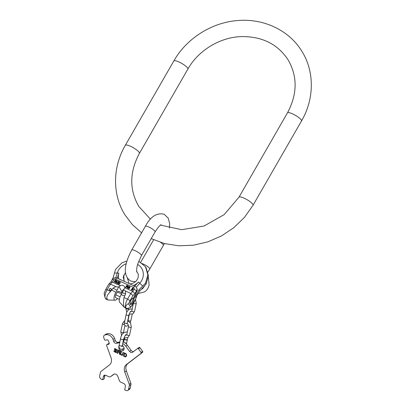 <?xml version="1.0" encoding="UTF-8"?>
<svg xmlns="http://www.w3.org/2000/svg" width="411" height="411" viewBox="0 0 411 411"><rect width="100%" height="100%" fill="white"/><g stroke="black" fill="none" stroke-linecap="round" stroke-linejoin="round"><path stroke-width="0.62" d="M121.209 280.014L117.073 278.052A2.245 0.843 114.6 0 0 117.063 278.047A2.245 0.843 114.6 0 0 115.614 279.254L133.503 287.423A2.245 0.843 -65.4 0 1 134.952 286.215L133.375 285.496A11.852 10.66 148.3 0 0 138.353 282.064L134.71 286.107M136.318 287.325L136.478 287.556A3.74 3.365 -31.7 0 0 136.318 287.325C137.274 288.666 137.433 290.063 136.791 291.517L133.775 297.369L134.279 298.175L137.402 294.708L136.904 293.896L139.093 289.642L145.52 283.2L147.832 274.769L145.499 266.76L138.754 261.237M137.644 264.478A13.686 12.309 148.3 0 1 139.766 283.271L136.226 287.202L134.962 286.22A2.245 0.843 -65.4 0 1 134.962 286.22L117.063 278.047C115.044 277.343 113.421 277.882 112.198 279.655L110.816 282.054M136.904 293.896L133.775 297.369M136.488 287.577L136.478 287.556A3.74 3.365 -31.7 0 1 136.447 290.967L136.791 291.517M137.402 294.708L139.858 290.88L139.093 289.642M145.52 283.2L146.095 284.129L139.858 290.88M126.968 260.985L121.841 262.896L115.512 269.493L113.102 277.769L111.587 280.713M146.095 284.129L148.407 275.699L146.075 267.689L145.499 266.76M148.407 275.699L147.832 274.769M110.785 282.105L112.398 282.08L120.408 285.737L118.913 286.621L121.944 291.533L121.625 292.493A5.667 2.122 -65.4 0 0 121.481 292.627M148.253 276.351L149.106 284.987C148.453 287.972 146.943 290.279 144.574 291.897L138.127 293.577L136.473 296.115L135.496 299.604L132.404 304.983L130.087 307.808L130.477 306.991L128.664 304.053A4.742 1.772 -65.4 0 1 129.943 300.831L132.923 295.653L130.806 293.444L132.81 291.404L134.037 289.267A2.245 0.503 29.9 0 1 136.447 290.967L134.926 293.608L132.81 291.404L124.8 287.741A3.118 2.805 -31.7 0 0 124.425 286.554A3.118 2.805 -31.7 0 0 120.408 285.737M114.833 281.206L115.542 281.53L115.363 282.583L115.655 282.717L115.845 281.561L116.4 281.33L116.503 280.78L115.224 279.978L114.068 281.992L114.32 282.105L114.833 281.206M117.89 282.871L118.651 281.545L118.399 281.432L117.495 282.907L116.971 282.994L116.575 282.491L117.397 280.975L117.145 280.857L116.354 282.876L117.058 283.302L117.89 282.871M119.986 282.157L118.985 281.699L117.829 283.708L119.067 284.222L119.729 283.986L120.289 282.46L119.031 281.771L117.895 283.739M125.72 287.315L126.876 285.306L125.72 287.315M126.747 286.647L127.369 286.929L127.395 288.08L128.201 285.964L127.169 285.44L126.013 287.448L126.747 286.647M129.378 288.388L129.748 287.751L129.203 287.5L129.075 288.358L128.237 287.977L128.951 286.739L129.968 287.366L129.912 286.744L129.023 286.446L127.97 287.962L128.597 288.63L129.378 288.388M132.029 288.897L131.392 289.524L132.116 290.181L132.753 289.878L132.758 289.231L133.282 288.876L133.03 288.116L132.239 288.132L132.07 288.969L131.484 289.349L131.546 289.925M115.774 281.314L114.982 280.949L115.352 280.307L116.246 280.77L116.174 281.17L115.82 281.386L114.982 280.949M119.087 282.069L120.069 282.84L119.169 283.944L118.229 283.564L119.087 282.069M127.585 286.708L126.896 286.39L127.266 285.753L127.955 286.066L127.631 286.78L126.896 286.39M131.854 289.842L131.7 289.236L132.537 289.293L132.363 289.914L131.633 289.585M132.907 288.327L133.051 288.882L132.25 288.835L132.224 288.394L132.907 288.327M131.181 299.989A3.55 1.331 -65.4 0 1 133.472 298.078A3.55 1.331 -65.4 0 1 132.81 302.624A3.55 1.331 -65.4 0 1 130.523 304.536A3.55 1.331 -65.4 0 1 131.181 299.989M123.598 289.637A3.118 2.805 -31.7 0 0 122.987 289.909L121.944 291.533M108.946 300.03L107.918 299.984L105.612 298.699L105.118 297.811C104.168 294.24 103.947 292.637 104.461 292.997M105.612 298.699L106.002 299.105M107.497 299.562L105.38 298.329M128.664 304.053C127.667 303.477 126.624 304.505 125.53 307.13L126.28 308.342A6.987 2.615 114.6 0 0 126.465 308.456A6.987 2.615 114.6 0 0 126.506 308.471M125.699 307.608L123.814 306.75L124.04 307.12L126.28 308.342M123.87 306.858L119.848 302.455A6.134 2.296 -65.4 0 1 121.132 294.672L122.283 292.678A5.667 2.122 114.6 0 0 123.608 289.596L125.34 290.947L125.632 293.844L123.988 297.513C123.403 301.895 123.341 304.972 123.814 306.75L125.925 307.978M107.266 299.193C106.182 297.138 107.317 294.548 110.667 291.43L107.122 289.812L110.395 284.119L115.861 286.616L118.347 287.197A5.667 2.122 114.6 0 1 117.022 290.274L115.871 292.272A6.134 2.296 114.6 0 0 114.885 300.184A6.134 2.296 114.6 0 0 117.505 298.561M110.667 291.43L113.051 288.101L115.861 286.616M130.087 307.808L126.583 308.507M125.34 290.947L130.806 293.444L127.533 299.136L123.988 297.513M123.608 289.596L124.8 287.741M118.347 287.197L118.913 286.621M111.253 289.966A1.089 0.981 -31.7 0 0 110.338 288.537A1.089 0.981 -31.7 0 0 109.403 290.12A1.089 0.981 -31.7 0 0 111.253 289.966M115.614 279.254A1.495 1.346 -31.7 0 0 113.626 279.942L112.398 282.08L110.395 284.119L108.858 284.052L105.694 289.524A2.245 0.503 29.9 0 1 107.122 289.812A6.987 2.615 -65.4 0 0 105.118 297.811M122.139 292.93L118.728 291.373A3.524 1.32 114.6 0 0 117.346 292.031L115.753 294.805A3.524 1.32 114.6 0 0 115.799 297.785L119.36 299.408M135.496 299.604L136.642 296.172M117.346 292.031L121.548 293.952M115.753 294.805L120.115 296.799M111.309 289.067A1.089 0.981 -31.7 0 0 109.465 290.207M132.959 298.088A3.55 1.331 -65.4 0 1 131.967 302.239A3.55 1.331 -65.4 0 1 130.195 304.14M115.542 281.53L115.414 282.604M115.224 279.978L114.135 282.023M116.226 280.441L115.265 280.05M116.246 280.77L115.82 281.386M117.371 281.016L116.426 282.254L116.395 282.927M118.625 281.586L117.541 282.979L116.662 282.799M120.295 282.475L120.033 282.229M119.981 282.532L119.55 283.898L118.229 283.564M126.855 285.347L125.571 287.243M128.217 286.015L127.215 285.511L126.079 287.479M127.369 286.929L127.194 287.988M128.042 286.159L127.631 286.78M130.01 286.899L128.823 286.621L128.057 288.27M129.727 286.986L129.804 287.289M129.383 287.906L128.962 288.465L128.299 288.111M129.722 287.787L129.121 287.787M133.221 288.301L132.285 288.203L132.023 288.892M132.635 289.447L132.614 289.868L131.895 289.914M133.03 288.44L132.948 289.046L132.25 288.835M127.389 339.404A1.562 0.745 -168.1 0 1 127.389 339.543A1.562 0.745 -168.1 0 1 125.072 339.743A1.562 0.745 -168.1 0 1 124.338 338.9A1.562 0.745 -168.1 0 1 124.389 338.772M127.806 337.57L127.446 339.275A1.562 0.745 -168.1 0 1 125.129 339.476A1.562 0.745 -168.1 0 1 124.394 338.633L124.548 337.904M119.693 342.759A7.485 5.949 -123.5 0 0 118.527 342.887L116.544 343.329A2.497 1.983 56.5 0 1 113.724 341.464L112.984 339.419A6.237 4.958 -123.5 0 0 105.935 334.754L104.944 334.975A2.497 1.983 -123.5 0 0 104.404 335.201A2.497 1.983 -123.5 0 0 103.798 337.729L104.486 339.635A0.75 0.596 -123.5 0 0 105.334 340.19L106.968 339.825A1.248 0.992 56.5 0 1 108.381 340.76L109.151 342.897A1.248 0.992 56.5 0 1 108.848 344.156A1.248 0.992 56.5 0 1 108.581 344.274L106.942 344.639A0.75 0.596 -123.5 0 0 106.598 345.461L110.991 357.58A7.485 5.949 56.5 0 1 109.434 364.968L101.055 371.374A2.497 1.983 -123.5 0 0 100.418 372.433L99.657 376.05A2.497 1.983 -123.5 0 0 101.306 379.153L102.673 379.779L104.25 378.737L104.928 375.52L103.351 376.563A2.497 1.983 56.5 0 1 104.081 375.443A2.497 1.983 56.5 0 1 105.91 375.377L108.776 376.687A2.497 1.983 -123.5 0 0 110.605 376.62A2.497 1.983 -123.5 0 0 110.693 376.558L113.498 374.416A3.118 2.481 56.5 0 1 113.606 374.334A3.118 2.481 56.5 0 1 117.808 376.384L119.293 380.488A2.497 1.983 -123.5 0 0 120.824 382.189L123.69 383.499A2.497 1.983 56.5 0 1 125.345 386.607L124.667 389.823L126.033 390.45A2.497 1.983 -123.5 0 0 127.862 390.383A2.497 1.983 -123.5 0 0 128.592 389.263L129.352 385.652A2.497 1.983 -123.5 0 0 129.229 384.244L124.785 371.976A7.485 5.949 56.5 0 1 126.336 364.593L141.004 353.373A0.75 0.596 -123.5 0 0 141.035 352.407L138.399 348.775A0.75 0.596 -123.5 0 0 137.49 348.533L132.619 352.253A2.497 1.983 56.5 0 1 132.532 352.319A2.497 1.983 56.5 0 1 129.578 351.441L125.771 346.196A7.485 5.949 -123.5 0 0 122.719 343.534M105.036 375.171A2.497 1.983 -123.5 0 0 104.928 375.52M110.693 376.558L112.27 375.515A2.497 1.983 56.5 0 1 112.182 375.577A2.497 1.983 56.5 0 1 112.09 375.633M112.27 375.515L114.135 374.087M128.592 389.263L130.169 388.22A2.497 1.983 56.5 0 1 129.439 389.34L127.862 390.383M130.169 388.22L130.929 384.609A2.497 1.983 56.5 0 0 130.806 383.201L126.362 370.933L124.785 371.976M141.035 352.407L142.612 351.364A0.75 0.596 56.5 0 1 142.581 352.33L127.913 363.55A7.485 5.949 -123.5 0 0 126.362 370.933M142.612 351.364L139.976 347.732L138.399 348.775M137.541 348.497L139.067 347.49A0.75 0.596 56.5 0 1 139.976 347.732M123.043 341.983A7.485 5.949 -123.5 0 1 127.348 345.153L131.155 350.398A2.497 1.983 -123.5 0 0 133.621 351.492M119.878 341.895L118.121 342.286L116.544 343.329M105.935 334.754L107.512 333.711A6.237 4.958 56.5 0 1 114.561 338.376L115.301 340.421A2.497 1.983 -123.5 0 0 118.121 342.286M107.512 333.711L106.521 333.932A2.497 1.983 56.5 0 0 105.981 334.158L104.404 335.201M108.232 343.786A0.75 0.596 56.5 0 1 108.519 343.596L109.234 343.437M121.975 349.309A3.118 2.481 -123.5 0 0 123.814 349.818M119.087 346A3.118 2.481 -123.5 0 0 118.805 346.735A3.118 2.481 -123.5 0 0 120.043 350.08A3.118 2.481 -123.5 0 0 123.156 350.537A3.118 2.481 -123.5 0 0 124.065 349.139A3.118 2.481 -123.5 0 0 122.319 345.425M102.673 379.779L103.351 376.563M114.859 348.513L113.955 351.487L116.395 352.772L117.078 349.807L114.859 348.513M119.781 351.867L119.652 351.95A0.539 0.432 -123.5 0 1 119.257 351.965L118.075 351.426L118.198 350.86L117.793 350.675L117.248 353.27L117.649 353.455L117.993 351.842L119 352.299L119.575 354.333L120.043 354.549L119.447 352.433A0.997 0.791 -123.5 0 0 119.534 350.645L117.952 349.92L117.87 350.311L119.58 350.953A0.539 0.432 56.5 0 1 119.709 351.903M119.652 351.95A0.539 0.432 -123.5 0 0 119.452 351.035M122.38 354.672L122.252 354.76A0.94 0.75 -123.5 0 1 120.942 353.609L121.384 351.492L120.983 351.307L120.536 353.424A1.423 1.13 -123.5 0 0 121.101 354.95A1.423 1.13 -123.5 0 0 122.519 355.155A1.423 1.13 -123.5 0 0 122.93 354.518L123.377 352.402L122.976 352.217L122.653 354.251A0.94 0.75 56.5 0 1 122.314 354.714M122.252 354.76A0.94 0.75 -123.5 0 0 122.529 354.333M125.658 356.173L125.53 356.255A1.798 1.428 -123.5 0 1 125.201 356.404L124.05 355.911L124.502 353.763L124.101 353.578L123.557 356.152L125.129 356.846A2.096 1.665 -123.5 0 0 125.925 356.62A2.096 1.665 -123.5 0 0 125.823 353.542L124.261 352.808L124.173 353.219L125.843 353.866A1.798 1.428 56.5 0 1 125.658 356.173A1.798 1.428 56.5 0 1 125.591 356.214M125.53 356.255A1.798 1.428 -123.5 0 0 125.72 353.953L125.648 353.892M115.414 349.335L116.205 349.545L116.138 350.506M115.337 349.345L115.393 350.732L115.065 350.634L114.859 351.472L115.589 351.95L116.077 349.633M115.655 350.213L115.851 350.388L115.923 349.771L115.476 349.591L115.342 350.157L115.866 350.311M115.619 351.045L115.203 350.876L115.075 351.446L115.517 351.703L115.604 351.04M114.71 348.487L114.083 351.4L116.452 352.72M115.46 349.263L116.205 349.545M115.142 350.619L115.424 350.604M115.871 351.795L115.738 350.604M115.568 349.612L115.542 350.162M115.296 350.896L115.198 351.359L115.594 351.595M117.89 350.717L117.371 353.188L117.68 353.326M118.049 349.967L119.58 350.953M119.447 352.433L119.57 352.35A0.997 0.791 -123.5 0 0 119.966 352.284M117.993 351.842L119.128 352.217L119.997 354.385M121.081 351.354L120.664 353.342A1.423 1.13 -123.5 0 0 121.188 354.832A1.423 1.13 -123.5 0 0 122.581 355.114M123.074 352.263L122.653 354.251M124.199 353.624L123.685 356.07L125.252 356.763A2.096 1.665 -123.5 0 0 125.987 356.573M124.363 352.849L124.302 353.131L125.776 353.804M287.459 112.871A8.107 1.824 29.9 0 1 294.004 114.571A8.107 1.824 29.9 0 1 301.33 120.038A8.107 1.824 29.9 0 1 301.52 120.957L253.048 205.253A8.107 1.824 29.9 0 0 252.857 204.334A8.107 1.824 29.9 0 0 245.531 198.867A8.107 1.824 29.9 0 0 238.986 197.172L287.459 112.871C297.446 94.114 297.651 76.425 288.085 59.816C277.615 43.956 261.864 36.219 240.825 36.605C219.664 37.437 198.251 50.558 187.884 69.048L139.411 153.344A8.107 1.824 -150.1 0 0 139.221 152.43A8.107 1.824 -150.1 0 0 131.895 146.963A8.107 1.824 -150.1 0 0 125.35 145.263C112.491 167.169 112.218 194.686 124.99 214.927L132.404 224.658L141.605 232.821M187.884 69.048A8.107 1.824 -150.1 0 0 187.693 68.128A8.107 1.824 -150.1 0 0 180.367 62.662A8.107 1.824 -150.1 0 0 173.822 60.962L125.35 145.263M136.786 272.02C136.385 272.416 136.719 266.302 137.988 263.369L141.435 255.632A5.615 1.264 -150.1 0 0 135.281 250.746A5.615 1.264 -150.1 0 0 131.705 250.037L145.34 226.327C150.637 216.479 156.925 212.466 164.205 214.285L168.222 218.143L169.656 223.718L169.481 228.1M141.435 255.632L155.07 231.922A5.615 1.264 -150.1 0 0 148.916 227.042A5.615 1.264 -150.1 0 0 145.34 226.327M141.744 263.482A5.615 1.264 29.9 0 1 143.588 264.191A5.615 1.264 29.9 0 1 149.743 269.077L163.378 245.367A5.615 1.264 29.9 0 0 160.752 242.49M142.694 285.948L139.766 283.271A3.899 0.524 -138 0 0 138.353 282.064M118.651 278.771A11.852 10.66 148.3 0 1 118.871 273.166L117.315 278.16M114.433 273.043L117.269 272.996A3.899 1.182 17.3 0 1 118.871 273.166M126.239 263.744A13.686 12.309 -31.7 0 0 117.269 272.996L115.794 277.728M113.626 279.942A2.245 0.503 -150.1 0 0 112.198 279.655M134.037 289.267A1.495 1.346 -31.7 0 0 133.503 287.423M136.473 296.115L137.074 295.077M130.477 306.991A4.742 1.772 114.6 0 0 132.352 304.726L135.332 299.547M134.926 293.608L132.923 295.653M124.482 295.843A17.961 4.038 29.9 0 1 121.132 294.672M115.871 292.272A17.961 4.038 29.9 0 1 111.9 290.099M132.404 304.983A2.245 0.503 -150.1 0 0 132.352 304.726M125.53 307.13A6.987 2.615 -65.4 0 1 127.533 299.136A2.245 0.503 29.9 0 1 129.943 300.831M117.022 290.274A17.961 4.038 29.9 0 1 113.051 288.101M125.632 293.844A17.961 4.038 29.9 0 1 122.283 292.678M135.527 299.511L136.257 303.339A1.403 0.668 -168.1 0 1 136.067 303.59A1.403 0.668 -168.1 0 1 134.68 303.688A1.403 0.668 -168.1 0 1 133.544 302.999M125.756 308.132A1.403 0.668 11.9 0 0 126.788 308.933A1.403 0.668 11.9 0 0 128.319 308.872A1.403 0.668 11.9 0 0 128.509 308.62L128.53 308.527M129.152 314.174L132.912 313.876L134.561 311.384A1.403 0.668 -168.1 0 1 134.371 311.636A1.403 0.668 -168.1 0 1 132.753 311.672A1.403 0.668 -168.1 0 1 131.813 310.808L133.411 303.236M132.106 309.426L131.443 308.928C128.489 309.149 126.737 310.963 126.182 314.379A1.403 0.668 11.9 0 0 126.845 315.139A1.403 0.668 11.9 0 0 128.931 314.96C129.706 312.756 130.338 311.615 130.837 311.528L130.277 311.481M128.458 325.229L127.045 326.134L125.602 326.057C124.379 325.091 124.004 323.878 124.487 322.424A1.403 0.668 11.9 0 0 125.155 323.185A1.403 0.668 11.9 0 0 127.235 323.005L128.931 314.96M132.203 314.24L130.862 320.606A1.403 0.668 -168.1 0 1 128.782 320.786A1.403 0.668 -168.1 0 1 128.119 320.025L127.893 320.816M127.713 320.744L130.621 323.226L131.284 326.94A1.403 0.668 -168.1 0 1 131.094 327.192A1.403 0.668 -168.1 0 1 129.475 327.228A1.403 0.668 -168.1 0 1 128.535 326.365L126.845 334.41A1.403 0.668 -168.1 0 0 127.78 335.278A1.403 0.668 -168.1 0 0 129.398 335.242A1.403 0.668 -168.1 0 0 129.588 334.991L127.944 337.482L124.8 337.976L124.086 337.734M124.841 320.744L124.132 321.109L122.488 323.601L120.793 331.646A1.403 0.668 11.9 0 0 121.733 332.514A1.403 0.668 11.9 0 0 123.351 332.478A1.403 0.668 11.9 0 0 123.541 332.227L124.944 325.558M122.488 323.601A1.403 0.668 11.9 0 0 123.064 324.32A1.403 0.668 11.9 0 0 124.456 324.598M127.389 339.543L126.742 342.604A1.562 0.745 -168.1 0 1 125.196 343.036M123.732 342.229A1.562 0.745 -168.1 0 1 123.69 341.962L124.338 338.9M119.241 344.901A1.562 0.745 11.9 0 0 119.981 345.743A1.562 0.745 11.9 0 0 122.298 345.543L123.639 339.162A1.562 0.745 11.9 0 1 121.327 339.363A1.562 0.745 11.9 0 1 120.587 338.52L119.241 344.901C118.697 346.73 119.123 348.153 120.521 349.17L122.129 349.273L124.071 347.953M108.581 344.274L109.059 343.956M106.942 344.639L108.519 343.596M104.944 334.975L106.521 333.932M112.984 339.419L114.561 338.376M115.301 340.421L113.724 341.464M119.853 342.009L118.527 342.887M127.348 345.153L125.771 346.196M129.578 351.441L131.155 350.398M141.004 353.373L142.581 352.33M127.913 363.55L126.336 364.593M129.229 384.244L130.806 383.201M129.352 385.652L130.929 384.609M173.822 60.962C186.563 38.393 211.819 22.42 237.707 20.555C263.631 18.228 289.221 30.332 301.88 51.288C314.651 71.529 314.379 99.046 301.52 120.957M150.452 219.191L138.784 206.404C129.218 189.79 129.424 172.106 139.411 153.344M253.048 205.253L244.535 217.285L233.854 227.653L221.431 235.965L207.745 241.894L193.314 245.218L178.708 245.788L164.487 243.569L151.212 238.632M238.986 197.172L224.211 214.593L204.056 226.019L181.677 229.677L160.547 225.1M140.577 262.495L153.642 239.777M135.419 281.797L130.878 281.114C121.188 274.98 125.915 261.036 131.705 250.037M147.534 272.565L149.743 269.077M164.379 243.538L163.378 245.367M155.07 231.922C158.153 227.247 160.198 224.843 161.199 224.709L161.199 224.709M136.683 271.527L137.541 272.591L138.358 274.748L138.101 277.898L136.385 280.862L134.402 282.537L131.916 283.621L129.907 283.914M124.266 281.335L123.213 277.065L125.489 272.467M114.885 300.184L108.92 300.035M105.694 289.524L104.26 292.992M108.858 284.052L110.862 282.008M106.053 299.131L107.918 299.984M127.369 278.103L129.141 283.564M141.23 289.426L142.509 288.779L145.181 285.183M123.742 275.087L124.101 281.098M128.509 308.62L128.592 309.755M130.636 311.682L131.366 311.533L131.813 310.808M136.257 303.339L134.561 311.384M125.745 308.127L126.845 312.391M124.487 322.424L126.182 314.379M129.337 314.24L128.119 320.025M126.768 323.503L127.169 323.894L127.235 323.005M130.2 322.599L130.862 320.606M123.541 332.227L123.521 332.905M125.566 335.268L126.398 335.14L126.845 334.41M131.284 326.94L129.588 334.991M127.158 323.57L128.119 324.51L128.535 326.365M120.793 331.646L121.615 335.628M121.815 346.334L122.221 346.714L122.298 345.543M126.352 343.992L126.742 342.604M127.297 332.252L126.814 331.949C123.418 332.16 121.343 334.354 120.587 338.52M125.519 334.785L126.069 334.842C125.453 334.908 124.646 336.347 123.639 339.162M106.783 344.706L108.36 343.663M139.093 347.47L137.515 348.513M110.605 376.62L112.182 375.577"/></g></svg>

